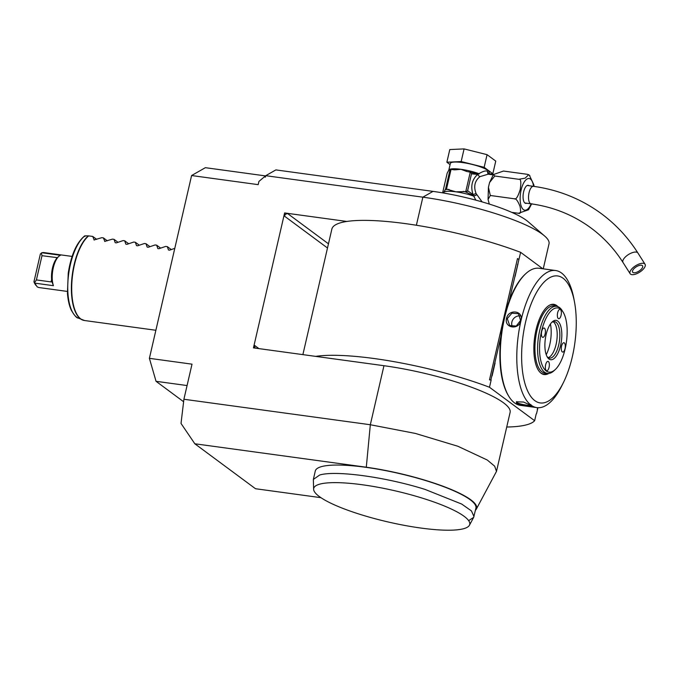 <?xml version="1.0" encoding="UTF-8"?>
<svg xmlns="http://www.w3.org/2000/svg" width="679" height="679" viewBox="0 0 679 679"><rect width="100%" height="100%" fill="white"/><g stroke="black" fill="none" stroke-linecap="round" stroke-linejoin="round"><path stroke-width="1.02" d="M493.166 174.876L488.167 174.189L479.943 176.642C474.748 180.852 473.45 186.462 476.055 193.481L473.034 194.61L467.61 190.697L471.506 173.832L477.702 174.401C471.973 179.528 470.42 186.267 473.034 194.61L473.747 196.146A1.468 0.73 -70.3 0 1 473.84 195.841L465.039 191.622L455.796 191.809L446.502 189.085A22.67 4.515 -167 0 0 445.543 189.127L443.769 192.369L442.64 192.794L447.181 173.12L448.955 169.877L450.084 169.453A22.67 4.515 13 0 1 451.043 169.41L454.658 169.852L460.99 169.317L466.974 171.558M445.543 189.127L450.084 169.453M448.777 170.276A20.022 3.989 13 0 1 448.785 170.225L449.702 169.937M465.039 191.622L465.777 191.563L470.25 172.194L467.738 171.694M446.502 189.085L451.043 169.41M471.506 173.832L471.387 173.213A1.468 0.832 -68.9 0 0 470.98 172.432A1.468 0.832 -68.9 0 0 470.776 172.407M471.387 173.213L470.25 172.194M471.099 172.5L478.89 173.96A1.468 0.73 109.7 0 1 478.941 173.654L479.162 173.926M478.89 173.96L477.702 174.401A2.945 1.536 -128.3 0 0 479.943 176.642M476.055 193.481L482.107 201.892M531.649 203.904L528.534 209.777L518.459 213.274C520.547 214.199 521.082 211.95 520.055 206.526C517.899 200.95 515.964 198.361 514.258 198.769C515.964 199.906 517.941 196.825 520.207 189.526C521.345 182.082 520.861 178.67 518.756 179.29L525.113 178.17L528.695 174.715L527.447 174.325L503.479 171.049L493.404 174.554L494.787 176.014L489.576 182.515L488.43 187.268L490.297 195.484L488.074 199.482L489.296 204.065M511.754 212.357L518.459 213.274M490.297 195.484L514.258 198.769M494.787 176.014L518.756 179.29M529.34 175.19L533.864 184.849L534.042 186.402M526.683 203.225A9.124 3.726 -82.2 0 1 525.716 203.386A9.124 3.726 -82.2 0 1 523.619 191.877A9.124 3.726 -82.2 0 1 528.186 185.308A9.124 3.726 -82.2 0 1 529.077 185.723M644.617 263.791A8.835 3.794 147.6 0 0 634.958 266.176A8.835 3.794 147.6 0 0 630.137 273.713A8.835 3.794 147.6 0 0 630.57 274.172A8.835 3.794 147.6 0 0 640.229 271.787A8.835 3.794 147.6 0 0 645.05 264.25A8.835 3.794 147.6 0 0 644.617 263.791M632.904 272.44A5.89 2.529 -32.4 0 1 632.624 272.135A5.89 2.529 -32.4 0 1 635.833 267.119A5.89 2.529 -32.4 0 1 642.275 265.523A5.89 2.529 -32.4 0 1 642.563 265.829A5.89 2.529 -32.4 0 1 639.346 270.853A5.89 2.529 -32.4 0 1 632.904 272.44M488.753 174.265L487.7 171.583C486.359 170.31 483.44 171.006 478.941 173.654A20.022 3.989 13 0 0 460.99 169.317A20.022 3.989 13 0 0 448.955 169.877A20.022 3.989 13 0 0 448.785 170.225L450.347 163.478A20.022 3.989 13 0 1 462.543 162.57A20.022 3.989 13 0 1 489.355 172.483L488.939 174.291M489.024 173.926L492.835 173.748L484.152 167.314L461.168 161.551L446.867 162.222L450.084 164.607M492.835 173.748L495.755 161.101L487.072 154.668L464.088 148.905L461.168 161.551M464.088 148.905L449.787 149.567L446.867 162.222M487.072 154.668L484.152 167.314M443.65 192.556L443.599 192.717A20.022 3.989 13 0 1 443.769 192.369A20.022 3.989 13 0 1 455.796 191.809A20.022 3.989 13 0 1 473.747 196.146L475.843 200.144M416.38 225.25L422.864 197.173L265.744 175.691L275.878 169.903L433.007 191.385A73.595 14.675 13 0 1 528.135 221.727L544.626 236.012A94.203 18.783 -167 0 0 422.864 197.173L433.007 191.385M543.251 268.833L549.022 243.82A94.203 18.783 -167 0 0 544.626 236.012M265.744 175.691L265.413 177.1L264.258 176.939L258.911 181.454L258.181 184.646L191.597 175.538L205.364 167.679L265.599 175.92M187.073 385.553L156.043 381.309L149.397 358.334L191.597 175.538M149.397 358.334L192.013 364.165L183.907 399.252L181.021 423.45L194.831 443.777L255.508 488.727L320.929 497.673M194.831 443.777L366.295 467.22L370.327 424.74L183.907 399.252M475.436 510.243A83.169 16.585 -167 0 0 476.327 509.114L496.485 471.396L510.116 412.365A94.211 18.783 -167 0 0 383.958 365.709L315.693 356.382A120.701 24.062 13 0 1 489.483 387.259L534.645 420.717A120.701 24.062 13 0 1 506.729 427.023M302.885 354.625L331.861 229.095A120.701 24.062 -167 0 1 346.842 221.456L284.611 212.943L253.462 347.869L315.693 356.382M265.71 175.836L264.258 176.939M156.043 381.309L183.61 401.73M476.327 509.114A83.169 16.585 -167 0 0 366.295 467.22M468.663 520.649L473.662 517.373L475.928 508.096A82.431 16.432 -167 0 0 413.469 477.074A82.431 16.432 -167 0 0 321.617 466.592A82.431 16.432 -167 0 0 315.294 471.014L313.342 479.442L313.622 489.287A80.063 15.965 -167 0 0 388.125 521.973A80.063 15.965 -167 0 0 469.418 525.249A80.063 15.965 -167 0 0 417.5 496.68A80.063 15.965 -167 0 0 321.999 483.626A80.063 15.965 -167 0 0 313.622 489.287M496.485 471.396L494.677 466.201L487.276 460.022L457.841 446.247L415.395 433.44L370.327 424.74L383.958 365.709M534.645 420.717L536.198 413.969M346.842 221.456A120.701 24.062 13 0 1 520.632 252.333L542.827 268.774M509.029 301.357L520.632 252.333M489.491 379.875L491.163 380.002L489.491 379.875L517.5 258.538L518.714 259.412M489.483 387.259L491.163 380.002M255.508 348.149A2.945 2.623 126.5 0 1 254.65 345.458L253.556 347.937M284.611 212.943L284.501 216.151A2.945 2.623 126.5 0 1 287.811 213.707L284.705 213.011M537.836 407.706L537.751 408.486A11.925 4.863 -82.2 0 1 537.267 409.361L537.649 407.697M537.751 408.486L536.563 413.638M490.917 379.824L494.584 363.944A11.925 4.863 -82.2 0 1 495.067 363.07L492.105 375.903A11.925 4.863 -82.2 0 1 492.105 374.672M494.584 363.944L500.915 336.504M517.525 264.564A11.925 4.863 -82.2 0 1 518.018 263.69L515.047 276.523A11.925 4.863 -82.2 0 1 515.047 275.292M574.485 301.96L573.857 298.616A69.182 28.221 97.8 0 0 561.533 273.017A69.182 28.221 97.8 0 0 555.651 270.531L539.143 268.273A69.182 28.221 97.8 0 0 525.665 273.781L524.918 274.477A68.299 27.864 97.8 0 0 501.365 332.931A68.299 27.864 97.8 0 0 508.359 395.56L508.894 396.434A69.182 28.221 97.8 0 0 514.521 402.876A69.182 28.221 97.8 0 0 520.403 405.363L536.911 407.621A69.182 28.221 97.8 0 0 561.983 385.443L563.494 382.396A64.081 26.142 97.8 0 0 574.485 301.96A64.081 26.142 97.8 0 0 563.069 278.246A64.081 26.142 97.8 0 0 525.563 322.118A64.081 26.142 97.8 0 0 534.814 400.627A64.081 26.142 97.8 0 0 563.494 382.396M525.665 273.781A69.182 28.221 97.8 0 0 501.806 332.99A69.182 28.221 97.8 0 0 508.894 396.434M530.902 405.108C535.213 407.485 519.978 405.397 516.515 403.148L516.388 401.781L523.534 402.044L531.411 405.592M555.651 270.531A69.182 28.221 97.8 0 0 519.52 327.745A69.182 28.221 97.8 0 0 531.029 405.134A69.182 28.221 97.8 0 0 536.911 407.621M506.526 318.392C508.596 308.572 523.798 310.685 520.912 320.361C519.214 330.452 504.005 328.33 506.526 318.392L507.272 318.621L511.898 313.18L518.45 313.723L520.589 320.446L516.21 326.064L509.691 325.547L507.272 318.621M530.494 404.48C534.526 406.619 520.284 404.676 517.177 402.655L516.804 401.603M548.827 373.425A35.435 14.454 -82.2 0 1 541.138 373.272A35.435 14.454 -82.2 0 1 540.611 372.856A35.435 14.454 -82.2 0 1 534.628 337.48A35.435 14.454 -82.2 0 1 549.888 305.015A35.435 14.454 -82.2 0 1 556.755 305.601A35.435 14.454 -82.2 0 1 557.951 306.67M556.517 306.305A35.028 14.284 97.8 0 0 556.025 305.906A35.028 14.284 97.8 0 0 549.557 305.177M540.34 372.61A35.028 14.284 97.8 0 0 540.586 372.788A35.028 14.284 97.8 0 0 547.342 373.391M547.435 373.399L544.779 373.034A33.857 13.809 -82.2 0 1 537.013 330.342A33.857 13.809 97.8 0 1 553.945 305.949L556.61 306.314A33.857 13.809 97.8 0 0 539.669 330.707A33.857 13.809 97.8 0 0 547.435 373.399A33.857 13.809 97.8 0 0 554.039 370.7L555.278 369.546A32.38 13.207 97.8 0 0 565.166 348.794A32.38 13.207 97.8 0 0 563.129 312.136A32.38 13.207 97.8 0 0 541.536 331.284A32.38 13.207 97.8 0 0 541.834 364.207A32.38 13.207 97.8 0 0 555.278 369.546M563.129 312.136L562.237 310.685A33.857 13.809 97.8 0 0 556.61 306.314M560.608 345.407A19.869 8.106 -82.2 0 1 547.359 357.162A19.869 8.106 -82.2 0 1 546.103 334.671A19.869 8.106 -82.2 0 1 552.171 321.939A19.869 8.106 -82.2 0 1 560.421 325.207A19.869 8.106 -82.2 0 1 560.608 345.407M561.575 346.129A4.711 1.918 -82.2 0 1 563.926 342.734A4.711 1.918 -82.2 0 1 565.004 348.675A4.711 1.918 -82.2 0 1 562.653 352.07A4.711 1.918 -82.2 0 1 561.575 346.129M557.637 312.764A4.711 1.918 -82.2 0 1 559.997 309.369A4.711 1.918 -82.2 0 1 561.075 315.311A4.711 1.918 -82.2 0 1 558.724 318.706A4.711 1.918 -82.2 0 1 557.637 312.764M541.698 331.411A4.711 1.918 -82.2 0 1 544.057 328.016A4.711 1.918 -82.2 0 1 545.135 333.949A4.711 1.918 -82.2 0 1 542.784 337.344A4.711 1.918 -82.2 0 1 541.698 331.411M545.636 364.767A4.711 1.918 -82.2 0 1 547.987 361.372A4.711 1.918 -82.2 0 1 549.073 367.314A4.711 1.918 -82.2 0 1 546.714 370.709A4.711 1.918 -82.2 0 1 545.636 364.767M551.543 322.576A18.401 7.503 -82.2 0 1 554.514 321.625A18.401 7.503 -82.2 0 1 558.732 344.83A18.401 7.503 -82.2 0 1 549.532 358.088A18.401 7.503 -82.2 0 1 546.926 356.373M553.147 321.744A18.401 7.503 -82.2 0 1 553.691 322.143A18.401 7.503 -82.2 0 1 556.076 344.465A18.401 7.503 -82.2 0 1 548.87 357.366A18.401 7.503 -82.2 0 1 548.242 357.612M550.431 323.993A23.672 9.659 -82.2 0 1 549.744 344.762A23.672 9.659 -82.2 0 1 546.23 354.718M520.224 315.93A7.359 6.561 -53.5 0 0 511.89 322.041A7.359 6.561 126.5 0 0 512.356 326.667M473.984 516.532L471.413 510.888L461.728 504.073L425.122 489.44C386.028 477.057 335.451 470.14 319.673 475.028L313.342 479.442M94.025 239.95L101.799 237.675L103.386 237.888L104.88 241.503M174.792 248.344L169.606 250.161L168.477 249.999L167.306 246.63L165.71 246.409L158.954 248.701L157.825 248.548L156.645 245.17L155.058 244.958L148.302 247.241L147.165 247.088L145.993 243.719L144.406 243.498L137.642 245.79L136.513 245.637L135.342 242.259L133.755 242.038L126.99 244.33L125.861 244.177L124.69 240.799L123.103 240.587L116.338 242.878L115.209 242.717L114.038 239.347L112.451 239.127L104.676 241.41M94.228 240.043L92.734 236.436L88.338 235.851L84.943 235.851L84.909 236.428M96.673 239.356L92.734 236.436M67.331 291.427L38.695 287.506L37.192 286.877L34.79 283.143L53.429 285.689A17.662 7.206 97.8 0 1 58.683 256.467A17.662 7.206 97.8 0 1 60.448 255.287L41.801 252.741L43.481 252.512L72.11 256.424M40.358 254.022L41.385 253.055L41.996 255.694L36.403 279.918L34.544 282.668L33.95 281.777L40.358 254.022M41.996 255.694L57.392 257.664A16.194 6.603 -82.2 0 0 51.884 281.513L53.429 285.689M51.884 281.513L51.052 281.912L36.403 279.918M34.544 282.668L34.79 283.143M35.758 285.231L34.867 283.78A16.194 6.603 -82.2 0 1 33.95 281.777M107.324 240.807L103.386 237.888M117.976 242.267L114.038 239.347M128.637 243.719L124.69 240.799M139.288 245.178L135.342 242.259M149.94 246.638L145.993 243.719M160.592 248.09L156.645 245.17M171.244 249.549L167.306 246.63M474.052 196.053L476.641 194.856L473.832 195.832M463.197 191.368L466.235 192.081A1.468 0.832 -68.9 0 0 467.237 191.189L467.61 190.697M465.777 191.563L467.237 191.189M533.524 186.335A15.982 6.518 97.8 0 0 530.469 179.086A15.982 6.518 97.8 0 0 521.116 190.027A15.982 6.518 97.8 0 0 523.424 209.607A15.982 6.518 97.8 0 0 531.139 203.836M527.218 185.469L533.473 186.326A8.835 3.599 97.8 0 0 528.856 193.625A8.835 3.599 97.8 0 0 530.324 203.505A8.835 3.599 97.8 0 0 531.08 203.827A8.835 3.599 97.8 0 0 531.869 203.725M533.473 186.326C558.732 189.857 581.419 199.015 601.535 213.809C616.006 224.562 628.134 237.633 637.929 253.029A8.835 3.794 147.6 0 0 637.496 252.571A8.835 3.794 147.6 0 0 627.837 254.956A8.835 3.794 147.6 0 0 623.016 262.493C614.385 248.93 603.724 237.438 591.019 228C573.373 215.014 553.393 206.951 531.08 203.827L524.825 202.97M487.7 171.583A2.945 2.623 -53.5 0 0 488.515 174.24M443.565 192.828A21.49 4.286 13 0 1 443.022 192.31M445.152 189.619A21.49 4.286 13 0 1 449.048 189.433M327.499 248.005L284.501 216.151M258.911 348.616L254.65 345.458M328.466 243.82L287.811 213.707M516.515 403.148L517.177 402.655M88.652 235.876A44.16 18.01 97.8 0 0 74.418 264.835A44.16 18.01 97.8 0 0 84.552 320.522L155.881 330.274M83.339 320.25A44.11 17.994 -82.2 0 1 82.125 319.817A44.11 17.994 -82.2 0 1 71.66 280.885A44.11 17.994 -82.2 0 1 88.338 235.851M84.943 235.851A42.87 17.493 97.8 0 0 68.078 279.358A42.87 17.493 97.8 0 0 78.178 318.044L84.552 320.522M56.637 257.697L56.391 258.792M51.621 279.451L51.052 281.912M471.761 172.687L469.944 172.033M493.404 174.554L489.576 182.515M488.43 187.268L488.074 199.482M528.695 174.715L529.858 175.623M623.016 262.493L630.137 273.713M637.929 253.029L645.05 264.25M469.418 525.249L473.662 517.373M84.629 235.919C76.566 242.658 71.1 255.041 68.24 273.085L67.45 293.336C67.959 300.067 69.224 305.669 71.253 310.142C74.452 315.54 76.761 318.171 78.178 318.044M57.435 257.621L58.683 256.467"/></g></svg>
